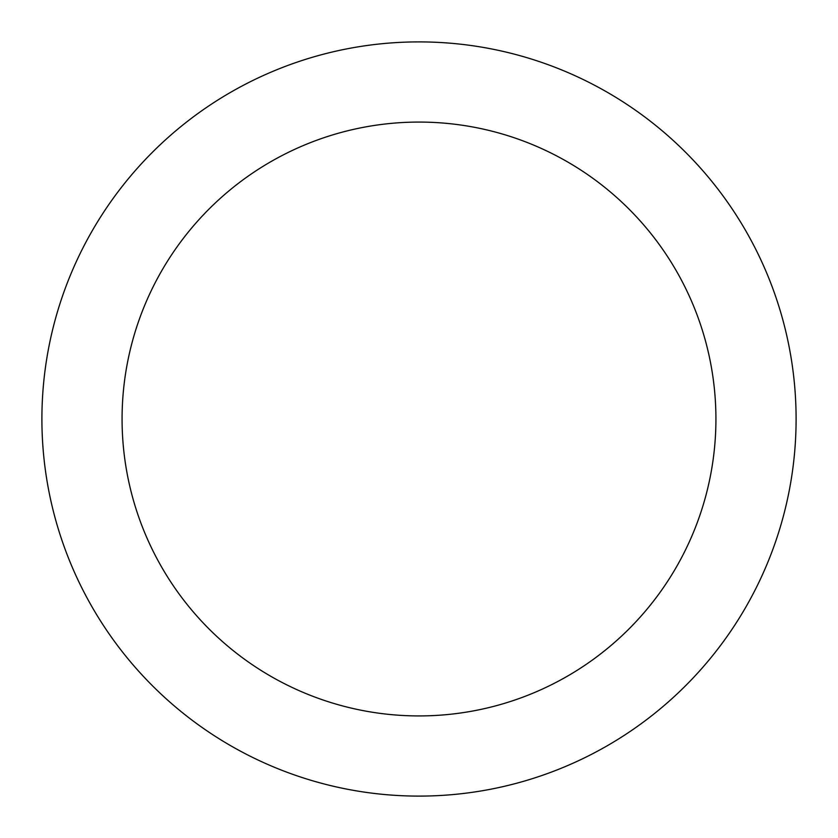<?xml version="1.0" encoding="UTF-8"?>
<svg xmlns="http://www.w3.org/2000/svg" width="838" height="838" viewBox="0 0 838 838"><rect width="100%" height="100%" fill="white"/><g stroke="black" fill="none" stroke-linecap="round" stroke-linejoin="round"><path stroke-width="1.26" d="M796.1 419A377.1 377.1 0 0 1 419 796.1A377.1 377.1 0 0 1 41.9 419A377.1 377.1 0 0 1 419 41.9A377.1 377.1 0 0 1 796.1 419M122.076 419A296.924 296.924 0 0 1 419 122.076A296.924 296.924 0 0 1 715.924 419A296.924 296.924 0 0 1 419 715.924A296.924 296.924 0 0 1 122.076 419"/></g></svg>

